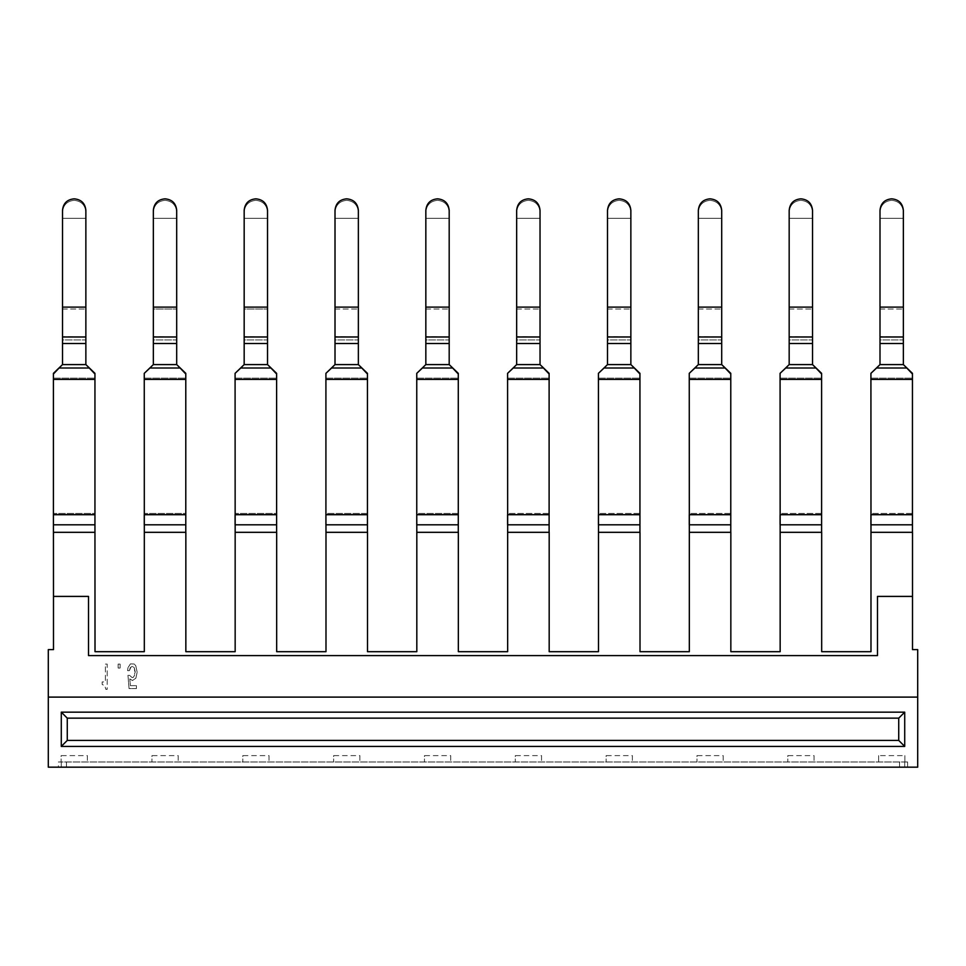 <?xml version="1.0" encoding="UTF-8"?>
<svg xmlns="http://www.w3.org/2000/svg" width="966" height="966" viewBox="0 0 966 966"><rect width="100%" height="100%" fill="white"/><g stroke="black" fill="none" stroke-linecap="round" stroke-linejoin="round"><path stroke-width="0.72" stroke-dasharray="4.83 3.62" d="M48.3 697.102L917.7 697.102L48.3 697.102L48.3 767.173L917.7 767.173L917.7 697.102L48.3 697.102L48.3 649.611L53.492 649.611L53.492 596.408L88.522 596.408L53.492 596.408L53.492 532.314L95.018 532.314L95.018 651.688L144.32 651.688L144.32 532.314L185.846 532.314L185.846 651.688L235.161 651.688L235.161 532.314L276.674 532.314L276.674 651.688L325.989 651.688L325.989 532.314L367.515 532.314L367.515 651.688L416.817 651.688L416.817 532.314L458.343 532.314L458.343 651.688L507.657 651.688L507.657 532.314L549.183 532.314L549.183 651.688L598.485 651.688L598.485 532.314L640.011 532.314L640.011 651.688L689.326 651.688L689.326 532.314L730.839 532.314L730.839 651.688L780.154 651.688L780.154 532.314L821.68 532.314L821.68 651.688L870.982 651.688L870.982 532.314L912.508 532.314L912.508 596.408L877.478 596.408L877.478 655.588L88.522 655.588L88.522 596.408L88.522 655.588L88.522 596.408L53.492 596.408M61.281 767.173L61.281 761.993L904.864 761.993L58.407 761.993L58.407 767.173M61.281 761.993L58.407 761.993M907.593 767.173L907.593 761.993L904.864 761.993L904.864 755.617L878.625 755.617L878.625 761.993L878.625 755.617M907.593 761.993L904.864 761.993L904.864 755.617M917.7 697.102L917.7 649.611L912.508 649.611L912.508 596.408L877.478 596.408L912.508 596.408M877.478 655.588L877.478 596.408L877.478 655.588L88.522 655.588M105.391 664.089L107.202 664.089L107.202 689.326L105.849 689.326L104.775 685.643L102.179 684.483L102.179 681.924L105.391 681.924L105.391 664.089L107.202 664.089L107.202 689.326L105.849 689.326L104.775 685.643L102.179 684.483L102.179 681.924L105.391 681.924L105.391 664.089M118.13 664.089L120.11 664.089L120.11 668.025L118.13 668.025L118.13 664.089L120.11 664.089L120.11 668.025L118.13 668.025L118.13 664.089M129.396 670.621L127.572 670.621L128.007 667.627L130.422 663.908L134.238 664.016L135.783 665.791L137.16 672.215L135.868 678.204L132.475 680.511L129.806 678.893L130.374 685.643L136.399 685.643L136.399 688.601L129.058 688.601L127.971 675.319L129.553 675.319L132.173 677.625L133.441 677.226L135.011 674.34L134.383 667.989L133.405 666.866L131.098 666.721L129.396 670.621L127.572 670.621L128.007 667.627L130.422 663.908L134.238 664.016L135.783 665.791L137.16 672.215L135.868 678.204L132.475 680.511L129.806 678.893L130.374 685.643L136.399 685.643L136.399 688.601L129.058 688.601L127.971 675.319L129.553 675.319L132.173 677.625L133.441 677.226L135.228 672.034L134.383 667.989L132.149 666.468L130.289 667.554L129.396 670.621M87.375 755.617L87.375 761.993L87.375 755.617L61.136 755.617L61.136 761.993L61.136 755.617M814.036 755.617L814.036 761.993L814.036 755.617L787.797 755.617L787.797 761.993L787.797 755.617M723.196 755.617L723.196 761.993L723.196 755.617L696.969 755.617L696.969 761.993L696.969 755.617M632.368 755.617L632.368 761.993L632.368 755.617L606.129 755.617L606.129 761.993L606.129 755.617M541.54 755.617L541.54 761.993L541.54 755.617L515.301 755.617L515.301 761.993L515.301 755.617M450.699 755.617L450.699 761.993L450.699 755.617L424.46 755.617L424.46 761.993L424.46 755.617M359.871 755.617L359.871 761.993L359.871 755.617L333.632 755.617L333.632 761.993L333.632 755.617M269.031 755.617L269.031 761.993L269.031 755.617L242.804 755.617L242.804 761.993L242.804 755.617M178.203 755.617L178.203 761.993L178.203 755.617L151.964 755.617L151.964 761.993L151.964 755.617M61.281 712.159L904.719 712.159L904.719 746.416L61.281 746.416L67.27 740.427L67.27 718.149L61.281 712.159L61.281 746.416M904.719 746.416L898.73 740.427L67.27 740.427M898.73 740.427L898.73 718.149L67.27 718.149M904.719 712.159L898.73 718.149M53.42 378.129L53.42 513.429L53.42 378.129L94.946 378.129L53.42 378.129L53.42 373.335L62.512 364.593L62.512 337.025L85.865 337.025L85.865 210.371C85.177 203.355 81.277 199.503 74.189 198.827C67.089 199.503 63.201 203.355 62.512 210.371L62.512 336.977L85.865 336.977L85.865 212.146C85.201 204.997 81.301 201.061 74.189 200.336C67.065 201.061 63.176 204.997 62.512 212.146L62.512 218.304L85.865 218.304L85.865 212.146C85.201 204.997 81.301 201.061 74.189 200.336C67.065 201.061 63.176 204.997 62.512 212.146L62.512 218.304L85.865 218.304L85.865 336.977M53.42 373.335L62.512 364.593L62.512 339.935L85.865 339.935L85.865 337.025L62.512 336.579L62.512 339.935L85.865 339.935L85.865 364.593L62.512 364.593L62.512 343.51L85.865 343.51M62.512 343.51L62.512 336.977M53.42 373.999L53.42 379.397L94.946 379.397L94.946 373.999L85.865 364.593L62.512 364.593L85.865 364.593L89.283 368.01L85.865 364.593M53.42 379.397L53.42 514.697L53.42 513.429L94.946 513.429L94.946 514.697L94.946 373.335L89.283 368.01L59.083 368.01L62.512 364.593M94.946 373.335L94.946 373.999M53.42 533.606L53.42 513.429L94.946 513.429L94.946 524.804L94.946 514.697L53.42 514.697L53.42 524.804L94.946 524.804L94.946 532.314M62.512 336.132L62.512 218.304L62.512 307.116L85.865 307.116M144.26 378.129L144.26 513.429L144.26 378.129L185.786 378.129L144.26 378.129L144.26 373.335L153.34 364.593L153.34 337.025L176.693 337.025L176.693 210.371C176.005 203.355 172.117 199.503 165.017 198.827C157.929 199.503 154.029 203.355 153.34 210.371L153.34 336.977L176.693 336.977L176.693 212.146C176.029 204.997 172.141 201.061 165.017 200.336C157.893 201.061 154.005 204.997 153.34 212.146L153.34 218.304L176.693 218.304L176.693 212.146C176.029 204.997 172.141 201.061 165.017 200.336C157.893 201.061 154.005 204.997 153.34 212.146L153.34 218.304L176.693 218.304L176.693 336.977M144.26 373.335L153.34 364.593L153.34 339.935L176.693 339.935L176.693 337.025L153.34 336.579L153.34 339.935L176.693 339.935L176.693 364.593L153.34 364.593L153.34 343.51L176.693 343.51M153.34 343.51L153.34 336.977M144.26 373.999L144.26 379.397L185.786 379.397L185.786 373.999L176.693 364.593L153.34 364.593L176.693 364.593L180.123 368.01L176.693 364.593M144.26 379.397L144.26 514.697L144.26 513.429L185.786 513.429L185.786 514.697L185.786 373.335L180.123 368.01L149.911 368.01L153.34 364.593M185.786 373.335L185.786 373.999M144.26 533.606L144.26 513.429L185.786 513.429L185.786 524.804L185.786 514.697L144.26 514.697L144.26 524.804L185.786 524.804L185.786 532.314M153.34 336.132L153.34 218.304L153.34 309.011L176.693 309.011L153.34 309.011M235.088 378.129L235.088 513.429L235.088 378.129L276.614 378.129L235.088 378.129L235.088 373.335L244.169 364.593L244.169 337.025L267.534 337.025L267.534 210.371C266.833 203.355 262.945 199.503 255.845 198.827C248.757 199.503 244.869 203.355 244.169 210.371L244.169 336.977L267.534 336.977L267.534 212.146C266.87 204.997 262.969 201.061 255.845 200.336C248.733 201.061 244.833 204.997 244.169 212.146L244.169 218.304L267.534 218.304L267.534 212.146C266.87 204.997 262.969 201.061 255.845 200.336C248.733 201.061 244.833 204.997 244.169 212.146L244.169 218.304L267.534 218.304L267.534 336.977M235.088 373.335L244.169 364.593L244.169 339.935L267.534 339.935L267.534 337.025L244.169 336.579L244.169 339.935L267.534 339.935L267.534 364.593L244.169 364.593L244.169 343.51L267.534 343.51M244.169 343.51L244.169 336.977M235.088 373.999L235.088 379.397L276.614 379.397L276.614 373.999L267.534 364.593L244.169 364.593L267.534 364.593L270.951 368.01L267.534 364.593M235.088 379.397L235.088 514.697L235.088 513.429L276.614 513.429L276.614 514.697L276.614 373.335L270.951 368.01L240.751 368.01L244.169 364.593M276.614 373.335L276.614 373.999M235.088 533.606L235.088 513.429L276.614 513.429L276.614 524.804L276.614 514.697L235.088 514.697L235.088 524.804L276.614 524.804L276.614 532.314M244.169 336.132L244.169 218.304L244.169 309.011L267.534 309.011L244.169 309.011M325.916 378.129L325.916 513.429L325.916 378.129L367.442 378.129L325.916 378.129L325.916 373.335L335.009 364.593L335.009 337.025L358.362 337.025L358.362 210.371C357.674 203.355 353.773 199.503 346.685 198.827C339.585 199.503 335.697 203.355 335.009 210.371L335.009 336.977L358.362 336.977L358.362 212.146C357.698 204.997 353.81 201.061 346.685 200.336C339.561 201.061 335.673 204.997 335.009 212.146L335.009 218.304L358.362 218.304L358.362 212.146C357.698 204.997 353.81 201.061 346.685 200.336C339.561 201.061 335.673 204.997 335.009 212.146L335.009 218.304L358.362 218.304L358.362 336.977M325.916 373.335L335.009 364.593L335.009 339.935L358.362 339.935L358.362 337.025L335.009 336.579L335.009 339.935L358.362 339.935L358.362 364.593L335.009 364.593L335.009 343.51L358.362 343.51M335.009 343.51L335.009 336.977M325.916 373.999L325.916 379.397L367.442 379.397L367.442 373.999L358.362 364.593L335.009 364.593L358.362 364.593L361.791 368.01L358.362 364.593M367.442 378.129L367.442 513.429L367.442 373.335L361.791 368.01L331.58 368.01L335.009 364.593M367.442 373.335L367.442 373.999M325.916 379.397L325.916 524.804L367.442 524.804L367.442 532.314M367.442 379.397L367.442 524.804L367.442 513.429L367.442 514.697L367.442 513.429L325.916 513.429L325.916 533.606M335.009 336.132L335.009 218.304L335.009 307.116L358.362 307.116M416.757 378.129L416.757 513.429L416.757 378.129L458.282 378.129L416.757 378.129L416.757 373.335L425.837 364.593L425.837 337.025L449.19 337.025L449.19 210.371C448.502 203.355 444.614 199.503 437.513 198.827C430.425 199.503 426.525 203.355 425.837 210.371L425.837 336.977L449.19 336.977L449.19 212.146C448.526 204.997 444.638 201.061 437.513 200.336C430.401 201.061 426.501 204.997 425.837 212.146L425.837 218.304L449.19 218.304L449.19 212.146C448.526 204.997 444.638 201.061 437.513 200.336C430.401 201.061 426.501 204.997 425.837 212.146L425.837 218.304L449.19 218.304L449.19 336.977M416.757 373.335L425.837 364.593L425.837 339.935L449.19 339.935L449.19 337.025L425.837 336.579L425.837 339.935L449.19 339.935L449.19 364.593L425.837 364.593L425.837 343.51L449.19 343.51M425.837 343.51L425.837 336.977M416.757 373.999L416.757 379.397L458.282 379.397L458.282 373.999L449.19 364.593L425.837 364.593L449.19 364.593L452.619 368.01L449.19 364.593M458.282 378.129L458.282 513.429L458.282 373.335L452.619 368.01L422.42 368.01L425.837 364.593M458.282 373.335L458.282 373.999M416.757 379.397L416.757 524.804L458.282 524.804L458.282 532.314M458.282 379.397L458.282 524.804L458.282 513.429L458.282 514.697L458.282 513.429L416.757 513.429L416.757 533.606M425.837 336.132L425.837 218.304L425.837 307.116L449.19 307.116M507.585 378.129L507.585 513.429L507.585 378.129L549.111 378.129L507.585 378.129L507.585 373.335L516.665 364.593L516.665 337.025L540.03 337.025L540.03 210.371C539.33 203.355 535.442 199.503 528.354 198.827C521.254 199.503 517.365 203.355 516.665 210.371L516.665 336.977L540.03 336.977L540.03 212.146C539.366 204.997 535.466 201.061 528.354 200.336C521.229 201.061 517.341 204.997 516.665 212.146L516.665 218.304L540.03 218.304L540.03 212.146C539.366 204.997 535.466 201.061 528.354 200.336C521.229 201.061 517.341 204.997 516.665 212.146L516.665 218.304L540.03 218.304L540.03 336.977M507.585 373.335L516.665 364.593L516.665 339.935L540.03 339.935L540.03 337.025L516.665 336.579L516.665 339.935L540.03 339.935L540.03 364.593L516.665 364.593L516.665 343.51L540.03 343.51M516.665 343.51L516.665 336.977M507.585 373.999L507.585 379.397L549.111 379.397L549.111 373.999L540.03 364.593L516.665 364.593L540.03 364.593L543.447 368.01L540.03 364.593M549.111 378.129L549.111 513.429L549.111 373.335L543.447 368.01L513.248 368.01L516.665 364.593M549.111 373.335L549.111 373.999M507.585 379.397L507.585 524.804L549.111 524.804L549.111 532.314M549.111 379.397L549.111 524.804L549.111 513.429L549.111 514.697L549.111 513.429L507.585 513.429L507.585 514.697L549.111 514.697L549.111 513.429L507.585 513.429L507.585 533.606M516.665 336.132L516.665 218.304L516.665 307.116L540.03 307.116M598.425 378.129L598.425 513.429L598.425 378.129L639.939 378.129L598.425 378.129L598.425 373.335L607.505 364.593L607.505 337.025L630.858 337.025L630.858 210.371C630.17 203.355 626.27 199.503 619.182 198.827C612.094 199.503 608.194 203.355 607.505 210.371L607.505 336.977L630.858 336.977L630.858 212.146C630.194 204.997 626.306 201.061 619.182 200.336C612.058 201.061 608.169 204.997 607.505 212.146L607.505 218.304L630.858 218.304L630.858 212.146C630.194 204.997 626.306 201.061 619.182 200.336C612.058 201.061 608.169 204.997 607.505 212.146L607.505 218.304L630.858 218.304L630.858 336.977M598.425 373.335L607.505 364.593L607.505 339.935L630.858 339.935L630.858 337.025L607.505 336.579L607.505 339.935L630.858 339.935L630.858 364.593L607.505 364.593L607.505 343.51L630.858 343.51M607.505 343.51L607.505 336.977M598.425 373.999L598.425 379.397L639.939 379.397L639.939 373.999L630.858 364.593L607.505 364.593L630.858 364.593L634.288 368.01L630.858 364.593M639.939 378.129L639.939 513.429L639.939 373.335L634.288 368.01L604.076 368.01L607.505 364.593M639.939 373.335L639.939 373.999M598.425 379.397L598.425 524.804L639.939 524.804L639.939 532.314M639.939 379.397L639.939 524.804L639.939 513.429L639.939 514.697L639.939 513.429L598.425 513.429L598.425 514.697L639.939 514.697L639.939 513.429L598.425 513.429L598.425 533.606M607.505 336.132L607.505 218.304L607.505 307.116L630.858 307.116M689.253 378.129L689.253 513.429L689.253 378.129L730.779 378.129L689.253 378.129L689.253 373.335L698.333 364.593L698.333 337.025L721.699 337.025L721.699 210.371C720.998 203.355 717.11 199.503 710.01 198.827C702.922 199.503 699.034 203.355 698.333 210.371L698.333 336.977L721.699 336.977L721.699 212.146C721.034 204.997 717.134 201.061 710.01 200.336C702.898 201.061 698.998 204.997 698.333 212.146L698.333 218.304L721.699 218.304L721.699 212.146C721.034 204.997 717.134 201.061 710.01 200.336C702.898 201.061 698.998 204.997 698.333 212.146L698.333 218.304L721.699 218.304L721.699 336.977M689.253 373.335L698.333 364.593L698.333 339.935L721.699 339.935L721.699 337.025L698.333 336.579L698.333 339.935L721.699 339.935L721.699 364.593L698.333 364.593L698.333 343.51L721.699 343.51M698.333 343.51L698.333 336.977M689.253 373.999L689.253 379.397L730.779 379.397L730.779 373.999L721.699 364.593L698.333 364.593L721.699 364.593L725.116 368.01L721.699 364.593M730.779 378.129L730.779 513.429L730.779 373.335L725.116 368.01L694.916 368.01L698.333 364.593M730.779 373.335L730.779 373.999M689.253 379.397L689.253 524.804L730.779 524.804L730.779 532.314M730.779 379.397L730.779 524.804L730.779 513.429L730.779 514.697L730.779 513.429L689.253 513.429L689.253 514.697L730.779 514.697L730.779 513.429L689.253 513.429L689.253 533.606M698.333 336.132L698.333 218.304L698.333 307.116L721.699 307.116M780.081 378.129L780.081 513.429L780.081 378.129L821.607 378.129L780.081 378.129L780.081 373.335L789.174 364.593L789.174 337.025L812.527 337.025L812.527 210.371C811.838 203.355 807.938 199.503 800.85 198.827C793.75 199.503 789.862 203.355 789.174 210.371L789.174 336.977L812.527 336.977L812.527 212.146C811.863 204.997 807.974 201.061 800.85 200.336C793.726 201.061 789.838 204.997 789.174 212.146L789.174 218.304L812.527 218.304L812.527 212.146C811.863 204.997 807.974 201.061 800.85 200.336C793.726 201.061 789.838 204.997 789.174 212.146L789.174 218.304L812.527 218.304L812.527 336.977M780.081 373.335L789.174 364.593L789.174 339.935L812.527 339.935L812.527 337.025L789.174 336.579L789.174 339.935L812.527 339.935L812.527 364.593L789.174 364.593L789.174 343.51L812.527 343.51M789.174 343.51L789.174 336.977M780.081 373.999L780.081 379.397L821.607 379.397L821.607 373.999L812.527 364.593L789.174 364.593L812.527 364.593L815.956 368.01L812.527 364.593M821.607 378.129L821.607 513.429L821.607 373.335L815.956 368.01L785.744 368.01L789.174 364.593M821.607 373.335L821.607 373.999M780.081 379.397L780.081 524.804L821.607 524.804L821.607 532.314M821.607 379.397L821.607 524.804L821.607 513.429L821.607 514.697L821.607 513.429L780.081 513.429L780.081 514.697L821.607 514.697L821.607 513.429L780.081 513.429L780.081 533.606M789.174 336.132L789.174 218.304L789.174 307.116L812.527 307.116M870.921 378.129L870.921 513.429L870.921 378.129L912.447 378.129L870.921 378.129L870.921 373.335L880.002 364.593L880.002 337.025L903.355 337.025L903.355 210.371C902.667 203.355 898.778 199.503 891.678 198.827C884.59 199.503 880.69 203.355 880.002 210.371L880.002 336.977L903.355 336.977L903.355 212.146C902.691 204.997 898.803 201.061 891.678 200.336C884.554 201.061 880.666 204.997 880.002 212.146L880.002 218.304L903.355 218.304L903.355 212.146C902.691 204.997 898.803 201.061 891.678 200.336C884.554 201.061 880.666 204.997 880.002 212.146L880.002 218.304L903.355 218.304L903.355 336.977M870.921 373.335L880.002 364.593L880.002 339.935L903.355 339.935L903.355 337.025L880.002 336.579L880.002 339.935L903.355 339.935L903.355 364.593L880.002 364.593L880.002 343.51L903.355 343.51M880.002 343.51L880.002 336.977M870.921 373.999L870.921 379.397L912.447 379.397L912.447 373.999L903.355 364.593L880.002 364.593L903.355 364.593L906.784 368.01L903.355 364.593M912.447 378.129L912.447 513.429L912.447 373.335L906.784 368.01L876.573 368.01L880.002 364.593M912.447 373.335L912.447 373.999M870.921 379.397L870.921 524.804L912.447 524.804L912.447 532.314M912.447 379.397L912.447 524.804L912.447 513.429L912.447 514.697L912.447 513.429L870.921 513.429L870.921 514.697L912.447 514.697L912.447 513.429L870.921 513.429L870.921 533.606M880.002 336.132L880.002 218.304L880.002 307.116L903.355 307.116M89.283 368.01L59.083 368.01L89.283 368.01M180.123 368.01L149.911 368.01L180.123 368.01M270.951 368.01L240.751 368.01L270.951 368.01M361.791 368.01L331.58 368.01L361.791 368.01M452.619 368.01L422.42 368.01L452.619 368.01M543.447 368.01L513.248 368.01L543.447 368.01M634.288 368.01L604.076 368.01L634.288 368.01M725.116 368.01L694.916 368.01L725.116 368.01M815.956 368.01L785.744 368.01L815.956 368.01M906.784 368.01L876.573 368.01L906.784 368.01M66.461 767.173L66.461 761.993M899.539 767.173L899.539 761.993M904.719 767.173L904.719 761.993M53.42 524.804L94.946 524.804M62.512 309.011L85.865 309.011L62.512 309.011M144.26 524.804L185.786 524.804M153.34 307.116L176.693 307.116M235.088 524.804L276.614 524.804M244.169 307.116L267.534 307.116M325.916 514.697L367.442 514.697L367.442 513.429L325.916 513.429L325.916 514.697L325.916 513.429M325.916 524.804L367.442 524.804M335.009 309.011L358.362 309.011L335.009 309.011M416.757 514.697L458.282 514.697L458.282 513.429L416.757 513.429L416.757 514.697L416.757 513.429M416.757 524.804L458.282 524.804M425.837 309.011L449.19 309.011L425.837 309.011M507.585 514.697L507.585 513.429L507.585 514.697M507.585 524.804L549.111 524.804M516.665 309.011L540.03 309.011L516.665 309.011M598.425 514.697L598.425 513.429L598.425 514.697M598.425 524.804L639.939 524.804M607.505 309.011L630.858 309.011L607.505 309.011M689.253 514.697L689.253 513.429L689.253 514.697M689.253 524.804L730.779 524.804M698.333 309.011L721.699 309.011L698.333 309.011M780.081 514.697L780.081 513.429L780.081 514.697M780.081 524.804L821.607 524.804M789.174 309.011L812.527 309.011L789.174 309.011M870.921 514.697L870.921 513.429L870.921 514.697M870.921 524.804L912.447 524.804M880.002 309.011L903.355 309.011L880.002 309.011"/><path stroke-width="1.45" d="M917.7 697.102L48.3 697.102L48.3 767.173L917.7 767.173L917.7 649.611L912.508 649.611L912.508 596.408L877.478 596.408L877.478 655.588L88.522 655.588L88.522 596.408L53.492 596.408L53.42 514.697L53.42 524.804L94.946 524.804L95.018 651.688L144.32 651.688L144.32 532.314L185.846 532.314L185.846 651.688L235.161 651.688L235.161 532.314L276.674 532.314L276.674 651.688L325.989 651.688L325.989 532.314L367.515 532.314L367.515 651.688L416.817 651.688L416.817 532.314L458.343 532.314L458.343 651.688L507.657 651.688L507.657 532.314L549.183 532.314L549.183 651.688L598.485 651.688L598.485 532.314L640.011 532.314L640.011 651.688L689.326 651.688L689.326 532.314L730.839 532.314L730.839 651.688L780.154 651.688L780.154 532.314L821.68 532.314L821.68 651.688L870.982 651.688L870.982 532.314L912.508 532.314L912.508 596.408M53.492 596.408L53.492 649.611L48.3 649.611L48.3 697.102M61.281 712.159L904.719 712.159L904.719 746.416L61.281 746.416L67.27 740.427L67.27 718.149L61.281 712.159L61.281 746.416M904.719 712.159L898.73 718.149L67.27 718.149M898.73 718.149L898.73 740.427L67.27 740.427M904.719 746.416L898.73 740.427M94.946 373.335L94.946 379.397L94.946 373.335L85.865 364.593L85.865 336.977L62.512 336.977L62.512 210.371C63.201 203.355 67.089 199.503 74.189 198.827C81.277 199.503 85.177 203.355 85.865 210.371L85.865 336.977M53.42 378.129L53.42 373.335L62.512 364.593L62.512 336.977M53.42 379.397L53.42 514.697L94.946 514.697L94.946 524.804L94.946 379.397L53.42 379.397L53.42 373.999L59.083 368.01L89.283 368.01L94.946 373.999M85.865 307.116L62.512 307.116L62.512 336.132M62.512 212.146L62.512 210.371L62.512 212.146M185.786 373.335L185.786 379.397L185.786 373.335L176.693 364.593L176.693 336.977L153.34 336.977L153.34 210.371C154.029 203.355 157.929 199.503 165.017 198.827C172.117 199.503 176.005 203.355 176.693 210.371L176.693 336.977M144.26 378.129L144.26 373.335L153.34 364.593L153.34 336.977M185.786 532.314L185.786 514.697L185.786 524.804L144.26 524.804L144.26 514.697L185.786 514.697L185.786 379.397L144.26 379.397L144.32 533.606M153.34 309.011L153.34 336.132M153.34 212.146L153.34 210.371L153.34 212.146M276.614 373.335L276.614 379.397L276.614 373.335L267.534 364.593L267.534 336.977L244.169 336.977L244.169 210.371C244.869 203.355 248.757 199.503 255.845 198.827C262.945 199.503 266.833 203.355 267.534 210.371L267.534 336.977M235.088 378.129L235.088 373.335L244.169 364.593L244.169 336.977M276.614 532.314L276.614 514.697L276.614 524.804L235.088 524.804L235.088 514.697L276.614 514.697L276.614 379.397L235.088 379.397L235.161 533.606M244.169 309.011L244.169 336.132M244.169 212.146L244.169 210.371L244.169 212.146M367.442 378.129L367.442 373.335L358.362 364.593L358.362 336.977L335.009 336.977L335.009 210.371C335.697 203.355 339.585 199.503 346.685 198.827C353.773 199.503 357.674 203.355 358.362 210.371L358.362 336.977M325.916 378.129L325.916 373.335L335.009 364.593L335.009 336.977M325.916 513.429L325.989 533.606M367.442 373.335L367.442 532.314M358.362 307.116L335.009 307.116L335.009 336.132M335.009 212.146L335.009 210.371L335.009 212.146M458.282 378.129L458.282 373.335L449.19 364.593L449.19 336.977L425.837 336.977L425.837 210.371C426.525 203.355 430.425 199.503 437.513 198.827C444.614 199.503 448.502 203.355 449.19 210.371L449.19 336.977M416.757 378.129L416.757 373.335L425.837 364.593L425.837 336.977M416.757 513.429L416.817 533.606M458.282 373.335L458.282 532.314M449.19 307.116L425.837 307.116L425.837 336.132M425.837 212.146L425.837 210.371L425.837 212.146M549.111 378.129L549.111 373.335L540.03 364.593L540.03 336.977L516.665 336.977L516.665 210.371C517.365 203.355 521.254 199.503 528.354 198.827C535.442 199.503 539.33 203.355 540.03 210.371L540.03 336.977M507.585 378.129L507.585 373.335L516.665 364.593L516.665 336.977M549.111 373.335L549.111 379.397L507.585 379.397L507.657 533.606M549.111 379.397L549.111 532.314M540.03 307.116L516.665 307.116L516.665 336.132M516.665 212.146L516.665 210.371L516.665 212.146M639.939 378.129L639.939 373.335L630.858 364.593L630.858 336.977L607.505 336.977L607.505 210.371C608.194 203.355 612.094 199.503 619.182 198.827C626.27 199.503 630.17 203.355 630.858 210.371L630.858 336.977M598.425 378.129L598.425 373.335L607.505 364.593L607.505 336.977M639.939 373.335L639.939 379.397L598.425 379.397L598.485 533.606M639.939 379.397L639.939 532.314M630.858 307.116L607.505 307.116L607.505 336.132M607.505 212.146L607.505 210.371L607.505 212.146M730.779 378.129L730.779 373.335L721.699 364.593L721.699 336.977L698.333 336.977L698.333 210.371C699.034 203.355 702.922 199.503 710.01 198.827C717.11 199.503 720.998 203.355 721.699 210.371L721.699 336.977M689.253 378.129L689.253 373.335L698.333 364.593L698.333 336.977M730.779 373.335L730.779 379.397L689.253 379.397L689.326 533.606M730.779 379.397L730.779 532.314M721.699 307.116L698.333 307.116L698.333 336.132M698.333 212.146L698.333 210.371L698.333 212.146M821.607 378.129L821.607 373.335L812.527 364.593L812.527 336.977L789.174 336.977L789.174 210.371C789.862 203.355 793.75 199.503 800.85 198.827C807.938 199.503 811.838 203.355 812.527 210.371L812.527 336.977M780.081 378.129L780.081 373.335L789.174 364.593L789.174 336.977M821.607 373.335L821.607 379.397L780.081 379.397L780.154 533.606M821.607 379.397L821.607 532.314M812.527 307.116L789.174 307.116L789.174 336.132M789.174 212.146L789.174 210.371L789.174 212.146M912.447 378.129L912.447 373.335L903.355 364.593L903.355 336.977L880.002 336.977L880.002 210.371C880.69 203.355 884.59 199.503 891.678 198.827C898.778 199.503 902.667 203.355 903.355 210.371L903.355 336.977M870.921 378.129L870.921 373.335L880.002 364.593L880.002 336.977M912.447 373.335L912.447 379.397L870.921 379.397L870.982 533.606M912.447 379.397L912.447 532.314M903.355 307.116L880.002 307.116L880.002 336.132M880.002 212.146L880.002 210.371L880.002 212.146M62.512 343.51L85.865 343.51M53.42 373.335L53.42 373.999M153.34 343.51L176.693 343.51M144.26 373.335L149.911 368.01L180.123 368.01L185.786 373.999M144.26 379.397L144.26 373.999M244.169 343.51L267.534 343.51M235.088 373.335L240.751 368.01L270.951 368.01L276.614 373.999M235.088 379.397L235.088 373.999M335.009 343.51L358.362 343.51M325.916 373.335L331.58 368.01L361.791 368.01L367.442 373.999M367.442 379.397L325.916 379.397L325.916 373.999M325.916 379.397L325.916 524.804L367.442 524.804L367.442 514.697L325.916 514.697M425.837 343.51L449.19 343.51M416.757 373.335L422.42 368.01L452.619 368.01L458.282 373.999M458.282 379.397L416.757 379.397L416.757 373.999M416.757 379.397L416.757 524.804L458.282 524.804L458.282 514.697L416.757 514.697M516.665 343.51L540.03 343.51M507.585 373.335L513.248 368.01L543.447 368.01L549.111 373.999M507.585 379.397L507.585 373.999M549.111 514.697L549.111 524.804L507.585 524.804L507.585 514.697L549.111 514.697M607.505 343.51L630.858 343.51M598.425 373.335L604.076 368.01L634.288 368.01L639.939 373.999M598.425 379.397L598.425 373.999M639.939 514.697L639.939 524.804L598.425 524.804L598.425 514.697L639.939 514.697M698.333 343.51L721.699 343.51M689.253 373.335L694.916 368.01L725.116 368.01L730.779 373.999M689.253 379.397L689.253 373.999M730.779 514.697L730.779 524.804L689.253 524.804L689.253 514.697L730.779 514.697M789.174 343.51L812.527 343.51M780.081 373.335L785.744 368.01L815.956 368.01L821.607 373.999M780.081 379.397L780.081 373.999M821.607 514.697L821.607 524.804L780.081 524.804L780.081 514.697L821.607 514.697M880.002 343.51L903.355 343.51M870.921 373.335L876.573 368.01L906.784 368.01L912.447 373.999M870.921 379.397L870.921 373.999M912.447 514.697L912.447 524.804L870.921 524.804L870.921 514.697L912.447 514.697M877.478 655.588L88.522 655.588M62.512 364.593L85.865 364.593M94.946 532.314L53.492 532.314L53.492 533.606M153.34 364.593L176.693 364.593M153.34 307.116L176.693 307.116M244.169 364.593L267.534 364.593M244.169 307.116L267.534 307.116M335.009 364.593L358.362 364.593M425.837 364.593L449.19 364.593M516.665 364.593L540.03 364.593M607.505 364.593L630.858 364.593M698.333 364.593L721.699 364.593M789.174 364.593L812.527 364.593M880.002 364.593L903.355 364.593"/></g></svg>
